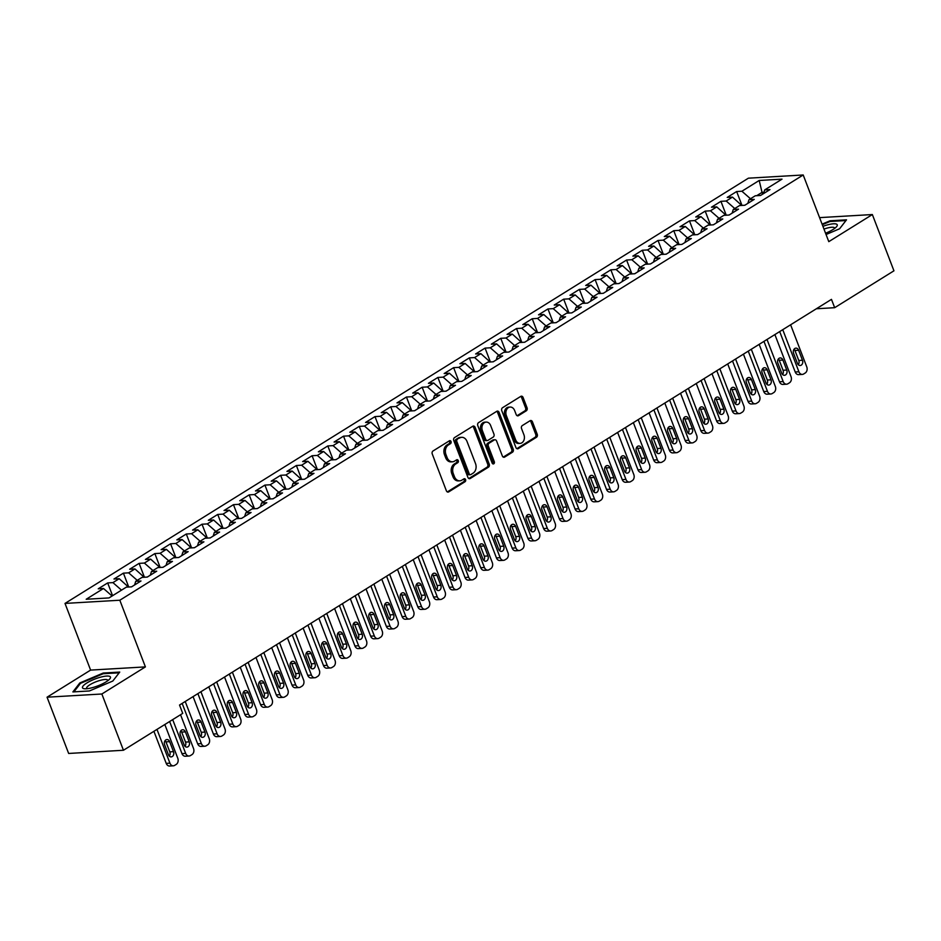 <?xml version="1.0" encoding="UTF-8"?>
<svg xmlns="http://www.w3.org/2000/svg" width="941" height="941" viewBox="0 0 941 941"><rect width="100%" height="100%" fill="white"/><g stroke="black" fill="none" stroke-linecap="round" stroke-linejoin="round"><path stroke-width="1.41" d="M451.045 441.541A1.588 1.212 86.7 0 0 449.422 440.776L433.013 450.986A2.258 1.729 86.7 0 0 432.26 453.985L446.387 490.802A2.258 1.729 86.7 0 0 448.716 491.884L465.113 481.686A1.588 1.212 86.7 0 0 464.019 478.816L461.902 480.133A7.234 5.54 86.7 0 1 459.808 480.816A7.234 5.54 86.7 0 1 454.444 476.664L453.268 473.594A7.234 5.54 86.7 0 1 455.691 463.984L457.82 462.654A1.588 1.212 86.7 0 0 456.714 459.796L454.597 461.114A7.234 5.54 86.7 0 1 452.503 461.796A7.234 5.54 86.7 0 1 447.14 457.644L445.963 454.574A7.234 5.54 86.7 0 1 448.398 444.964L450.516 443.634A1.588 1.212 86.7 0 0 451.045 441.541M452.503 461.796L451.021 461.878A7.234 5.54 86.7 0 1 445.658 457.738L444.481 454.668A7.234 5.54 86.7 0 1 446.916 445.046L449.033 443.729A1.588 1.212 86.7 0 0 449.116 440.964M447.316 491.92L463.642 481.768A1.588 1.212 86.7 0 0 463.713 479.004M459.808 480.816L458.326 480.898A7.234 5.54 86.7 0 1 452.962 476.758L451.786 473.688A7.234 5.54 86.7 0 1 454.209 464.066L456.338 462.749A1.588 1.212 86.7 0 0 456.409 459.984M526.301 410.794A2.258 1.729 86.7 0 0 527.054 407.794L523.09 397.467A2.258 1.729 86.7 0 0 520.761 396.384L502.553 407.712A2.258 1.729 86.7 0 0 501.788 410.723L515.927 447.528A2.258 1.729 86.7 0 0 518.256 448.622L536.464 437.283A2.258 1.729 86.7 0 0 537.229 434.283L532.43 421.803A2.258 1.729 86.7 0 0 530.101 420.721L522.314 425.567A2.258 1.729 86.7 0 0 521.549 428.578L523.925 434.766A6.046 4.623 86.7 0 1 520.15 443.364A6.046 4.623 86.7 0 1 515.668 439.894L506.364 415.663A6.046 4.623 86.7 0 1 510.14 407.053A6.046 4.623 86.7 0 1 514.621 410.523L516.174 414.569A2.258 1.729 86.7 0 0 518.503 415.651L526.301 410.794L524.819 410.888A2.258 1.729 86.7 0 0 525.572 407.876L521.608 397.549A2.258 1.729 86.7 0 0 520.691 396.432M831.468 299.367L179.531 705.044L182.73 713.372L123.447 750.259L101.851 693.999L145.408 666.898L119.825 600.229L803.202 174.979L828.798 241.649L872.354 214.548L893.95 270.808L834.667 307.695L831.468 299.367M475.087 427.332A2.258 1.729 86.7 0 0 472.758 426.249L454.55 437.577A2.258 1.729 86.7 0 0 453.785 440.588L467.924 477.405A2.258 1.729 86.7 0 0 470.253 478.487L488.461 467.159A2.258 1.729 86.7 0 0 489.226 464.148L475.087 427.332L473.605 427.426A2.258 1.729 86.7 0 0 472.688 426.297M478.546 422.65L496.766 411.311A2.258 1.729 86.7 0 1 499.095 412.393L513.221 449.21A2.258 1.729 86.7 0 1 512.469 452.221L504.67 457.067A2.258 1.729 86.7 0 1 502.341 455.985L496.613 441.058A2.258 1.729 86.7 0 0 494.284 439.965L489.108 443.187A2.258 1.729 86.7 0 0 488.355 446.187L494.319 461.737A1.588 1.212 86.7 0 1 492.155 463.078L477.793 425.65A2.258 1.729 86.7 0 1 478.546 422.65M119.825 600.229L65.011 603.416L748.401 178.178L803.202 174.979M112.579 595.712L107.674 582.926L98.24 588.807L103.498 588.49L86.196 599.264L109.015 597.923L126.306 587.16L131.564 586.855L140.997 580.985L135.739 581.291L142.032 577.374L147.29 577.068L156.724 571.199L151.466 571.505L157.759 567.599L163.016 567.294L172.45 561.412L167.192 561.73L173.485 557.813L178.743 557.507L188.176 551.638L182.919 551.944L189.2 548.027L194.458 547.721L203.903 541.851L198.645 542.157L204.926 538.24L210.184 537.934L219.618 532.065L214.36 532.371L220.653 528.454L225.911 528.148L235.344 522.279L230.086 522.584L236.379 518.667L241.637 518.362L251.071 512.492L245.813 512.798L252.106 508.881L257.364 508.575L266.797 502.706L261.539 503.012L267.832 499.106L273.09 498.789L282.523 492.919L277.266 493.225L283.547 489.32L288.805 489.014L298.25 483.145L292.98 483.451L299.273 479.534L304.531 479.228L313.965 473.358L308.707 473.664L315 469.747L320.258 469.441L329.691 463.572L324.433 463.878L330.726 459.961L335.984 459.655L345.418 453.785L340.16 454.091L346.453 450.174L351.711 449.869L361.144 443.999L355.886 444.305L362.179 440.388L367.437 440.082L376.87 434.213L371.613 434.519L377.894 430.613L383.152 430.296L392.597 424.426L387.327 424.732L393.62 420.827L398.878 420.521L408.312 414.64L403.054 414.957L409.347 411.041L414.605 410.735L424.038 404.865L418.78 405.171L425.073 401.254L430.331 400.948L439.765 395.079L434.507 395.385L440.8 391.468L446.058 391.162L455.491 385.292L450.233 385.598L456.514 381.681L461.784 381.376L471.218 375.506L465.96 375.812L472.241 371.895L477.499 371.589L486.932 365.72L481.674 366.025L487.967 362.109L493.225 361.803L502.659 355.933L497.401 356.239L503.694 352.334L508.952 352.028L518.385 346.147L513.127 346.464L519.42 342.548L524.678 342.242L534.112 336.372L528.854 336.678L535.147 332.761L540.405 332.455L549.838 326.586L544.58 326.892L550.861 322.975L556.131 322.669L565.565 316.799L560.307 317.105L566.588 313.188L571.846 312.882L581.279 307.013L576.021 307.319L582.314 303.402L587.572 303.096L597.006 297.227L591.748 297.532L598.041 293.616L603.299 293.31L612.732 287.44L607.474 287.746L613.767 283.841L619.025 283.535L628.459 277.654L623.201 277.96L629.494 274.054L634.752 273.749L644.185 267.879L638.927 268.185L645.208 264.268L650.466 263.962L659.912 258.093L654.654 258.399L660.935 254.482L666.193 254.176L675.626 248.306L670.368 248.612L676.661 244.695L681.919 244.389L691.353 238.52L686.095 238.826L692.388 234.909L697.646 234.603L707.079 228.734L701.821 229.039L708.114 225.122L713.372 224.817L722.806 218.947L717.548 219.253L723.841 215.348L729.099 215.03L738.532 209.161L733.274 209.467L739.555 205.561L744.813 205.256L754.259 199.374L748.989 199.692L755.282 195.775L760.54 195.469L769.973 189.6L764.715 189.906L763.563 193.587M107.674 582.926L112.932 582.62L119.225 578.715L128.47 587.043M128.729 587.019L123.4 573.151L113.967 579.021L119.225 578.715M123.4 573.151L128.658 572.834L134.939 568.929L144.196 577.256M144.444 577.245L139.115 563.365L129.682 569.234L134.939 568.929M139.115 563.365L144.385 563.059L150.666 559.142L159.923 567.47M160.17 567.458L154.842 553.579L145.408 559.448L150.666 559.142M154.842 553.579L160.099 553.273L166.392 549.356L175.649 557.684M175.896 557.672L170.568 543.792L161.134 549.662L166.392 549.356M170.568 543.792L175.826 543.486L182.119 539.569L191.376 547.897M191.623 547.885L186.294 534.006L176.861 539.875L182.119 539.569M186.294 534.006L191.552 533.7L197.845 529.783L207.102 538.111M207.349 538.099L202.021 524.219L192.587 530.089L197.845 529.783M202.021 524.219L207.279 523.914L213.572 519.997L222.817 528.324M223.064 528.313L217.747 514.433L208.314 520.302L213.572 519.997M217.747 514.433L223.005 514.127L229.286 510.222L238.544 518.55M238.791 518.526L233.462 504.658L224.029 510.528L229.286 510.222M233.462 504.658L238.72 504.341L245.013 500.436L254.27 508.763M254.517 508.74L249.189 494.872L239.755 500.741L245.013 500.436M249.189 494.872L254.446 494.566L260.739 490.649L269.996 498.977M270.243 498.965L264.915 485.085L255.481 490.955L260.739 490.649M264.915 485.085L270.173 484.78L276.466 480.863L285.723 489.191M285.97 489.179L280.641 475.299L271.208 481.169L276.466 480.863M280.641 475.299L285.899 474.993L292.192 471.076L301.438 479.404M301.696 479.392L296.368 465.513L286.934 471.382L292.192 471.076M296.368 465.513L301.626 465.207L307.919 461.29L317.164 469.618M317.411 469.606L312.094 455.726L302.649 461.596L307.919 461.29M312.094 455.726L317.352 455.42L323.633 451.504L332.891 459.831M333.138 459.82L327.809 445.94L318.376 451.809L323.633 451.504M327.809 445.94L333.067 445.634L339.36 441.729L348.617 450.057M348.864 450.033L343.536 436.154L334.102 442.035L339.36 441.729M343.536 436.154L348.793 435.848L355.086 431.943L364.343 440.27M364.59 440.247L359.262 426.379L349.829 432.248L355.086 431.943M359.262 426.379L364.52 426.073L370.813 422.156L380.07 430.484M380.317 430.472L374.989 416.592L365.555 422.462L370.813 422.156M374.989 416.592L380.246 416.287L386.539 412.37L395.785 420.698M396.043 420.686L390.715 406.806L381.281 412.676L386.539 412.37M390.715 406.806L395.973 406.5L402.254 402.583L411.511 410.911M411.758 410.899L406.441 397.02L396.996 402.889L402.254 402.583M406.441 397.02L411.699 396.714L417.98 392.797L427.238 401.125M427.485 401.113L422.156 387.233L412.723 393.103L417.98 392.797M422.156 387.233L427.414 386.927L433.707 383.011L442.964 391.338M443.211 391.327L437.883 377.447L428.449 383.316L433.707 383.011M437.883 377.447L443.14 377.141L449.433 373.224L458.69 381.552M458.937 381.54L453.609 367.66L444.176 373.542L449.433 373.224M453.609 367.66L458.867 367.355L465.16 363.449L474.417 371.777M474.664 371.754L469.336 357.886L459.902 363.755L465.16 363.449M469.336 357.886L474.593 357.568L480.886 353.663L490.132 361.991M490.39 361.979L485.062 348.099L475.628 353.969L480.886 353.663M485.062 348.099L490.32 347.794L496.601 343.877L505.858 352.205M506.105 352.193L500.777 338.313L491.343 344.183L496.601 343.877M500.777 338.313L506.046 338.007L512.327 334.09L521.585 342.418M521.832 342.406L516.503 328.527L507.07 334.396L512.327 334.09M516.503 328.527L521.761 328.221L528.054 324.304L537.311 332.632M537.558 332.62L532.23 318.74L522.796 324.61L528.054 324.304M532.23 318.74L537.487 318.434L543.78 314.517L553.037 322.845M553.284 322.834L547.956 308.954L538.523 314.823L543.78 314.517M547.956 308.954L553.214 308.648L559.507 304.731L568.764 313.059M569.011 313.047L563.683 299.167L554.249 305.049L559.507 304.731M563.683 299.167L568.94 298.862L575.233 294.956L584.479 303.284M584.737 303.261L579.409 289.393L569.975 295.262L575.233 294.956M579.409 289.393L584.667 289.075L590.948 285.17L600.205 293.498M600.452 293.474L595.124 279.606L585.69 285.476L590.948 285.17M595.124 279.606L600.393 279.301L606.674 275.384L615.932 283.712M616.179 283.7L610.85 269.82L601.417 275.689L606.674 275.384M610.85 269.82L616.108 269.514L622.401 265.597L631.658 273.925M631.905 273.913L626.577 260.034L617.143 265.903L622.401 265.597M626.577 260.034L631.834 259.728L638.127 255.811L647.384 264.139M647.631 264.127L642.303 250.247L632.87 256.117L638.127 255.811M642.303 250.247L647.561 249.941L653.854 246.024L663.111 254.352M663.358 254.341L658.03 240.461L648.596 246.33L653.854 246.024M658.03 240.461L663.287 240.155L669.58 236.238L678.826 244.566M679.073 244.554L673.756 230.674L664.311 236.544L669.58 236.238M673.756 230.674L679.014 230.369L685.295 226.463L694.552 234.791M694.799 234.768L689.471 220.888L680.037 226.769L685.295 226.463M689.471 220.888L694.729 220.582L701.021 216.677L710.279 225.005M710.526 224.981L705.197 211.113L695.764 216.983L701.021 216.677M705.197 211.113L710.455 210.808L716.748 206.891L726.005 215.218M726.252 215.207L720.924 201.327L711.49 207.196L716.748 206.891M720.924 201.327L726.181 201.021L732.474 197.104L741.731 205.432M741.978 205.42L736.65 191.541L727.217 197.41L732.474 197.104M736.65 191.541L741.908 191.235L759.199 180.472L782.018 179.143L764.715 189.906M748.989 199.692L747.836 203.374M762.704 194.117L762.034 192.376L756.705 195.693M741.908 191.235L750.495 198.751M759.199 180.472L762.034 192.376L763.974 192.258M733.274 209.467L732.11 213.16M741.602 205.091L740.979 205.479M726.181 201.021L734.768 208.537M717.548 219.253L716.383 222.946M725.876 214.877L725.264 215.254M710.455 210.808L719.042 218.324M701.821 229.039L700.669 232.721M710.149 224.664L709.538 225.04M694.729 220.582L703.327 228.11M686.095 238.826L684.942 242.507M694.423 234.45L693.811 234.827M679.014 230.369L687.6 237.897M670.368 248.612L669.216 252.294M678.696 244.237L678.085 244.613M663.287 240.155L671.874 247.671M654.654 258.399L653.489 262.08M662.97 254.011L662.358 254.399M647.561 249.941L656.148 257.458M638.927 268.185L637.763 271.867M647.255 263.798L646.632 264.186M631.834 259.728L640.421 267.244M623.201 277.96L622.036 281.653M631.529 273.584L630.917 273.972M616.108 269.514L624.706 277.03M607.474 287.746L606.322 291.439M615.802 283.37L615.191 283.759M600.393 279.301L608.98 286.817M591.748 297.532L590.595 301.226M600.076 293.157L599.464 293.533M584.667 289.075L593.253 296.603M576.021 307.319L574.869 311M584.349 302.943L583.738 303.32M568.94 298.862L577.527 306.39M560.307 317.105L559.142 320.787M568.623 312.73L568.011 313.106M553.214 308.648L561.801 316.164M544.58 326.892L543.416 330.573M552.908 322.504L552.285 322.892M537.487 318.434L546.074 325.951M528.854 336.678L527.701 340.36M537.182 332.291L536.57 332.679M521.761 328.221L530.359 335.737M513.127 346.464L511.975 350.146M521.455 342.077L520.844 342.465M506.046 338.007L514.633 345.523M497.401 356.239L496.248 359.933M505.729 351.863L505.117 352.252M490.32 347.794L498.906 355.31M481.674 366.025L480.522 369.719M490.002 361.65L489.391 362.026M474.593 357.568L483.18 365.096M465.96 375.812L464.795 379.494M474.288 371.436L473.664 371.813M458.867 367.355L467.454 374.883M450.233 385.598L449.069 389.28M458.561 381.223L457.938 381.599M443.14 377.141L451.727 384.669M434.507 395.385L433.354 399.066M442.835 391.009L442.223 391.385M427.414 386.927L436.012 394.444M418.78 405.171L417.628 408.853M427.108 400.784L426.496 401.172M411.699 396.714L420.286 404.23M403.054 414.957L401.901 418.639M411.382 410.57L410.77 410.958M395.973 406.5L404.559 414.016M387.327 424.732L386.175 428.426M395.655 420.356L395.044 420.745M380.246 416.287L388.833 423.803M371.613 434.519L370.448 438.212M379.941 430.143L379.317 430.519M364.52 426.073L373.106 433.589M355.886 444.305L354.722 447.987M364.214 439.929L363.602 440.306M348.793 435.848L357.38 443.376M340.16 454.091L339.007 457.773M348.488 449.716L347.876 450.092M333.067 445.634L341.665 453.162M324.433 463.878L323.281 467.559M332.761 459.502L332.149 459.878M317.352 455.42L325.939 462.937M308.707 473.664L307.554 477.346M317.035 469.277L316.423 469.665M301.626 465.207L310.212 472.723M292.98 483.451L291.828 487.132M301.308 479.063L300.697 479.451M285.899 474.993L294.486 482.51M277.266 493.225L276.101 496.919M285.594 488.85L284.97 489.238M270.173 484.78L278.759 492.296M261.539 503.012L260.375 506.705M269.867 498.636L269.255 499.024M254.446 494.566L263.033 502.082M245.813 512.798L244.66 516.491M254.141 508.422L253.529 508.799M238.72 504.341L247.318 511.869M230.086 522.584L228.934 526.266M238.414 518.209L237.802 518.585M223.005 514.127L231.592 521.655M214.36 532.371L213.207 536.052M222.688 527.995L222.076 528.371M207.279 523.914L215.865 531.43M198.645 542.157L197.481 545.839M206.961 537.77L206.35 538.158M191.552 533.7L200.139 541.216M182.919 551.944L181.754 555.625M191.246 547.556L190.623 547.944M175.826 543.486L184.412 551.003M167.192 561.73L166.028 565.412M175.52 557.343L174.908 557.731M160.099 553.273L168.698 560.789M151.466 571.505L150.313 575.198M159.794 567.129L159.182 567.517M144.385 563.059L152.971 570.575M135.739 581.291L134.587 584.984M144.067 576.915L143.455 577.292M128.658 572.834L137.245 580.362M128.341 586.702L127.729 587.078M112.932 582.62L121.518 590.148M816.365 308.766L834.667 307.695M872.354 214.548L819.576 217.63M145.408 666.898L90.607 670.098L47.05 697.199L101.851 693.999M47.05 697.199L68.646 753.459L123.447 750.259M90.607 670.098L65.011 603.416M103.498 588.49L112.085 596.018M103.228 673.038L79.809 682.966L72.88 691.929L89.395 690.965L112.814 681.037L119.742 672.074L103.228 673.038L103.486 673.721M826.057 234.521L839.595 228.781L846.524 219.829L830.021 220.782L822.081 224.146M468.841 478.522L486.979 467.242A2.258 1.729 86.7 0 0 487.744 464.231L473.605 427.426M457.35 439.388A1.588 1.212 86.7 0 0 456.82 441.494L469.218 473.805A1.588 1.212 86.7 0 0 470.853 474.57L473.088 473.17A7.234 5.54 86.7 0 0 475.511 463.56L467.03 441.47A7.234 5.54 86.7 0 0 461.678 437.318A7.234 5.54 86.7 0 0 459.584 438L455.867 439.471A1.588 1.212 86.7 0 0 455.338 441.576L456.82 441.494M470.394 474.711L468.912 474.805A1.588 1.212 86.7 0 1 467.736 473.899L455.338 441.576M461.678 437.318L460.196 437.4A7.234 5.54 86.7 0 0 458.102 438.083L459.584 438M455.867 439.471L458.102 438.083M503.27 457.103L510.987 452.303A2.258 1.729 86.7 0 0 511.739 449.304L497.613 412.487A2.258 1.729 86.7 0 0 496.683 411.358M494.931 439.753L493.449 439.847A2.258 1.729 86.7 0 0 492.802 440.059L487.626 443.27A2.258 1.729 86.7 0 0 486.873 446.281L492.837 461.819L494.319 461.737M492.566 463.701A1.588 1.212 86.7 0 0 492.837 461.819M490.661 425.555A6.046 4.623 86.7 0 0 486.179 422.097A6.046 4.623 86.7 0 0 482.404 430.696L485.685 439.235A2.258 1.729 86.7 0 0 488.014 440.329L493.178 437.106A2.258 1.729 86.7 0 0 493.943 434.095L490.661 425.555M486.179 422.097L484.697 422.18A6.046 4.623 86.7 0 0 480.922 430.79L482.404 430.696M487.356 440.541L485.874 440.623A2.258 1.729 86.7 0 1 484.203 439.329L480.922 430.79M517.103 415.687L524.819 410.888M510.14 407.053L508.658 407.147A6.046 4.623 86.7 0 0 504.882 415.746L506.364 415.663M520.15 443.364L518.667 443.458A6.046 4.623 86.7 0 1 514.186 439.988L504.882 415.746M516.844 448.657L534.982 437.365A2.258 1.729 86.7 0 0 535.747 434.366L530.947 421.886A2.258 1.729 86.7 0 0 530.03 420.768M80.126 683.801L79.809 682.966M830.28 221.464L830.021 220.782M153.912 731.31L166.228 763.386A4.611 3.529 -93.3 0 0 169.639 766.021L173.344 765.809A4.611 3.529 86.7 0 0 174.673 765.374L176.249 764.398A4.611 3.529 86.7 0 0 177.79 758.27L164.828 724.511M173.344 765.809A4.611 3.529 86.7 0 1 169.933 763.163L156.971 729.404M169.286 756.093A3.682 2.823 86.7 0 0 169.792 751.871L165.957 741.861A3.682 2.823 86.7 0 0 165.134 740.555M173.497 751.647L169.662 741.649A3.682 2.823 86.7 0 0 166.922 739.532A3.682 2.823 86.7 0 0 164.628 744.778L168.463 754.788A3.682 2.823 86.7 0 0 171.191 756.893A3.682 2.823 86.7 0 0 173.497 751.647L169.792 751.871M169.639 721.524L181.954 753.6A4.611 3.529 -93.3 0 0 185.365 756.235L189.07 756.023A4.611 3.529 86.7 0 0 190.4 755.588L191.976 754.611A4.611 3.529 86.7 0 0 193.517 748.483L180.554 714.725M189.07 756.023A4.611 3.529 86.7 0 1 185.648 753.376L172.697 719.618M185.012 746.307A3.682 2.823 86.7 0 0 185.518 742.084L181.684 732.086A3.682 2.823 86.7 0 0 180.848 730.769M189.223 741.873L185.377 731.863A3.682 2.823 86.7 0 0 182.648 729.757A3.682 2.823 86.7 0 0 180.354 734.992L184.189 745.001A3.682 2.823 86.7 0 0 186.918 747.107A3.682 2.823 86.7 0 0 189.223 741.873L185.518 742.084M182.166 703.409L197.669 743.813A4.611 3.529 -93.3 0 0 201.092 746.448L204.785 746.237A4.611 3.529 86.7 0 0 206.126 745.801L207.69 744.825A4.611 3.529 86.7 0 0 209.243 738.709L193.081 696.611M204.785 746.237A4.611 3.529 86.7 0 1 201.374 743.59L185.224 701.504M200.739 736.532A3.682 2.823 86.7 0 0 201.245 732.298L197.398 722.3A3.682 2.823 86.7 0 0 196.575 720.982M204.95 732.086L201.103 722.076A3.682 2.823 86.7 0 0 198.375 719.971A3.682 2.823 86.7 0 0 196.069 725.217L199.915 735.215A3.682 2.823 86.7 0 0 202.644 737.332A3.682 2.823 86.7 0 0 204.95 732.086L201.245 732.298M100.511 677.191A14.974 3.705 -21 0 0 85.337 683.989A14.974 3.705 -21 0 0 84.525 688.765A14.974 3.705 -21 0 0 92.43 687.648A14.974 3.705 -21 0 0 109.591 679.143A14.974 3.705 -21 0 0 100.511 677.191M107.815 680.696A11.339 2.811 -21 0 0 107.78 680.261A11.339 2.811 -21 0 0 100.252 680.355A11.339 2.811 -21 0 0 86.619 688.377A11.339 2.811 -21 0 0 86.89 688.73M73.904 691.87L80.479 683.354L103.181 673.732L119.166 672.803L112.802 681.049M825.563 233.239A14.974 3.705 -21 0 0 836.373 226.887A14.974 3.705 -21 0 0 827.292 224.934A14.974 3.705 -21 0 0 822.916 226.334M834.596 228.44A11.339 2.811 -21 0 0 834.561 228.004A11.339 2.811 -21 0 0 827.045 228.11A11.339 2.811 -21 0 0 823.975 229.075M822.305 224.723L829.962 221.488L845.947 220.547L839.584 228.792M197.892 693.623L213.395 734.027A4.611 3.529 -93.3 0 0 216.806 736.674L220.512 736.45A4.611 3.529 86.7 0 0 221.853 736.027L223.417 735.039A4.611 3.529 86.7 0 0 224.97 728.922L208.808 686.824M220.512 736.45A4.611 3.529 86.7 0 1 217.1 733.815L200.939 691.717M216.465 726.746A3.682 2.823 86.7 0 0 216.971 722.512L213.125 712.513A3.682 2.823 86.7 0 0 212.301 711.196M220.665 722.3L216.83 712.302A3.682 2.823 86.7 0 0 214.101 710.184A3.682 2.823 86.7 0 0 211.796 715.431L215.642 725.429A3.682 2.823 86.7 0 0 218.371 727.546A3.682 2.823 86.7 0 0 220.665 722.3L216.971 722.512M213.607 683.836L229.122 724.241A4.611 3.529 -93.3 0 0 232.533 726.887L236.238 726.664A4.611 3.529 86.7 0 0 237.567 726.24L239.143 725.252A4.611 3.529 86.7 0 0 240.684 719.136L224.534 677.038M236.238 726.664A4.611 3.529 86.7 0 1 232.827 724.029L216.665 681.931M232.192 716.96A3.682 2.823 86.7 0 0 232.686 712.725L228.851 702.727A3.682 2.823 86.7 0 0 228.028 701.41M236.391 712.513L232.556 702.515A3.682 2.823 86.7 0 0 229.827 700.398A3.682 2.823 86.7 0 0 227.522 705.644L231.357 715.642A3.682 2.823 86.7 0 0 234.097 717.76A3.682 2.823 86.7 0 0 236.391 712.513L232.686 712.725M229.333 674.05L244.848 714.454A4.611 3.529 -93.3 0 0 248.259 717.101L251.965 716.889A4.611 3.529 86.7 0 0 253.294 716.454L254.87 715.478A4.611 3.529 86.7 0 0 256.411 709.349L240.261 667.251M251.965 716.889A4.611 3.529 86.7 0 1 248.553 714.243L232.392 672.145M247.918 707.173A3.682 2.823 86.7 0 0 248.412 702.939L244.578 692.941A3.682 2.823 86.7 0 0 243.754 691.635M252.117 702.727L248.283 692.729A3.682 2.823 86.7 0 0 245.554 690.612A3.682 2.823 86.7 0 0 243.249 695.858L247.083 705.856A3.682 2.823 86.7 0 0 249.812 707.973A3.682 2.823 86.7 0 0 252.117 702.727L248.412 702.939M245.06 664.264L260.575 704.668A4.611 3.529 -93.3 0 0 263.986 707.314L267.691 707.103A4.611 3.529 86.7 0 0 269.02 706.667L270.596 705.691A4.611 3.529 86.7 0 0 272.137 699.563L255.976 657.465M267.691 707.103A4.611 3.529 86.7 0 1 264.28 704.456L248.118 662.358M263.633 697.387A3.682 2.823 86.7 0 0 264.139 693.164L260.304 683.154A3.682 2.823 86.7 0 0 259.469 681.849M267.844 692.941L264.009 682.943A3.682 2.823 86.7 0 0 261.269 680.825A3.682 2.823 86.7 0 0 258.975 686.071L262.81 696.069A3.682 2.823 86.7 0 0 265.538 698.187A3.682 2.823 86.7 0 0 267.844 692.941L264.139 693.164M260.786 654.477L276.301 694.893A4.611 3.529 -93.3 0 0 279.712 697.528L283.417 697.316A4.611 3.529 86.7 0 0 284.747 696.881L286.323 695.905A4.611 3.529 86.7 0 0 287.864 689.777L271.702 647.69M283.417 697.316A4.611 3.529 86.7 0 1 279.995 694.67L263.845 652.583M279.359 687.6A3.682 2.823 86.7 0 0 279.865 683.378L276.031 673.368A3.682 2.823 86.7 0 0 275.195 672.062M283.57 683.154L279.724 673.156A3.682 2.823 86.7 0 0 276.995 671.039A3.682 2.823 86.7 0 0 274.701 676.285L278.536 686.295A3.682 2.823 86.7 0 0 281.265 688.4A3.682 2.823 86.7 0 0 283.57 683.154L279.865 683.378M276.513 644.691L292.016 685.107A4.611 3.529 -93.3 0 0 295.439 687.742L299.132 687.53A4.611 3.529 86.7 0 0 300.473 687.095L302.037 686.118A4.611 3.529 86.7 0 0 303.59 679.99L287.428 637.904M299.132 687.53A4.611 3.529 86.7 0 1 295.721 684.883L279.571 642.797M295.086 677.814A3.682 2.823 86.7 0 0 295.592 673.591L291.745 663.593A3.682 2.823 86.7 0 0 290.922 662.276M299.297 673.38L295.45 663.37A3.682 2.823 86.7 0 0 292.722 661.264A3.682 2.823 86.7 0 0 290.416 666.499L294.262 676.508A3.682 2.823 86.7 0 0 296.991 678.614A3.682 2.823 86.7 0 0 299.297 673.38L295.592 673.591M292.239 634.904L307.742 675.32A4.611 3.529 -93.3 0 0 311.153 677.955L314.859 677.743A4.611 3.529 86.7 0 0 316.188 677.308L317.764 676.332A4.611 3.529 86.7 0 0 319.317 670.204L303.155 628.118M314.859 677.743A4.611 3.529 86.7 0 1 311.447 675.097L295.286 633.011M310.812 668.039A3.682 2.823 86.7 0 0 311.318 663.805L307.472 653.807A3.682 2.823 86.7 0 0 306.648 652.489M315.012 663.593L311.177 653.583A3.682 2.823 86.7 0 0 308.448 651.478A3.682 2.823 86.7 0 0 306.143 656.724L309.989 666.722A3.682 2.823 86.7 0 0 312.718 668.839A3.682 2.823 86.7 0 0 315.012 663.593L311.318 663.805M307.954 625.13L323.469 665.534A4.611 3.529 -93.3 0 0 326.88 668.181L330.585 667.957A4.611 3.529 86.7 0 0 331.914 667.522L333.49 666.546A4.611 3.529 86.7 0 0 335.031 660.429L318.881 618.331M330.585 667.957A4.611 3.529 86.7 0 1 327.174 665.322L311.012 623.224M326.539 658.253A3.682 2.823 86.7 0 0 327.033 654.019L323.198 644.02A3.682 2.823 86.7 0 0 322.375 642.703M330.738 653.807L326.903 643.797A3.682 2.823 86.7 0 0 324.175 641.691A3.682 2.823 86.7 0 0 321.869 646.938L325.704 656.936A3.682 2.823 86.7 0 0 328.444 659.053A3.682 2.823 86.7 0 0 330.738 653.807L327.033 654.019M323.68 615.343L339.195 655.748A4.611 3.529 -93.3 0 0 342.606 658.394L346.312 658.171A4.611 3.529 86.7 0 0 347.641 657.747L349.217 656.759A4.611 3.529 86.7 0 0 350.758 650.643L334.596 608.545M346.312 658.171A4.611 3.529 86.7 0 1 342.9 655.536L326.739 613.438M342.265 648.467A3.682 2.823 86.7 0 0 342.759 644.232L338.925 634.234A3.682 2.823 86.7 0 0 338.101 632.917M346.464 644.02L342.63 634.022A3.682 2.823 86.7 0 0 339.901 631.905A3.682 2.823 86.7 0 0 337.596 637.151L341.43 647.149A3.682 2.823 86.7 0 0 344.159 649.266A3.682 2.823 86.7 0 0 346.464 644.02L342.759 644.232M339.407 605.557L354.922 645.961A4.611 3.529 -93.3 0 0 358.333 648.608L362.038 648.384A4.611 3.529 86.7 0 0 363.367 647.961L364.943 646.985A4.611 3.529 86.7 0 0 366.484 640.856L350.323 598.758M362.038 648.384A4.611 3.529 86.7 0 1 358.627 645.749L342.465 603.652M357.98 638.68A3.682 2.823 86.7 0 0 358.486 634.446L354.651 624.448A3.682 2.823 86.7 0 0 353.816 623.13M362.191 634.234L358.356 624.236A3.682 2.823 86.7 0 0 355.616 622.119A3.682 2.823 86.7 0 0 353.322 627.365L357.157 637.363A3.682 2.823 86.7 0 0 359.885 639.48A3.682 2.823 86.7 0 0 362.191 634.234L358.486 634.446M355.133 595.771L370.648 636.175A4.611 3.529 -93.3 0 0 374.059 638.821L377.764 638.61A4.611 3.529 86.7 0 0 379.094 638.174L380.658 637.198A4.611 3.529 86.7 0 0 382.211 631.07L366.049 588.972M377.764 638.61A4.611 3.529 86.7 0 1 374.342 635.963L358.192 593.865M373.706 628.894A3.682 2.823 86.7 0 0 374.212 624.671L370.366 614.661A3.682 2.823 86.7 0 0 369.542 613.356M377.917 624.448L374.071 614.449A3.682 2.823 86.7 0 0 371.342 612.332A3.682 2.823 86.7 0 0 369.048 617.578L372.883 627.576A3.682 2.823 86.7 0 0 375.612 629.694A3.682 2.823 86.7 0 0 377.917 624.448L374.212 624.671M370.86 585.984L386.363 626.388A4.611 3.529 -93.3 0 0 389.786 629.035L393.479 628.823A4.611 3.529 86.7 0 0 394.82 628.388L396.384 627.412A4.611 3.529 86.7 0 0 397.937 621.283L381.775 579.197M393.479 628.823A4.611 3.529 86.7 0 1 390.068 626.177L373.918 584.09M389.433 619.107A3.682 2.823 86.7 0 0 389.939 614.885L386.092 604.875A3.682 2.823 86.7 0 0 385.269 603.569M393.644 614.661L389.797 604.663A3.682 2.823 86.7 0 0 387.069 602.546A3.682 2.823 86.7 0 0 384.763 607.792L388.609 617.802A3.682 2.823 86.7 0 0 391.338 619.907A3.682 2.823 86.7 0 0 393.644 614.661L389.939 614.885M386.586 576.198L402.089 616.614A4.611 3.529 -93.3 0 0 405.5 619.249L409.206 619.037A4.611 3.529 86.7 0 0 410.535 618.602L412.111 617.625A4.611 3.529 86.7 0 0 413.652 611.497L397.502 569.411M409.206 619.037A4.611 3.529 86.7 0 1 405.794 616.39L389.633 574.304M405.159 609.321A3.682 2.823 86.7 0 0 405.665 605.098L401.819 595.1A3.682 2.823 86.7 0 0 400.995 593.783M409.359 604.875L405.524 594.877A3.682 2.823 86.7 0 0 402.795 592.759A3.682 2.823 86.7 0 0 400.49 598.005L404.336 608.015A3.682 2.823 86.7 0 0 407.065 610.121A3.682 2.823 86.7 0 0 409.359 604.875L405.665 605.098M402.301 566.411L417.816 606.827A4.611 3.529 -93.3 0 0 421.227 609.462L424.932 609.25A4.611 3.529 86.7 0 0 426.261 608.815L427.837 607.839A4.611 3.529 86.7 0 0 429.378 601.711L413.228 559.624M424.932 609.25A4.611 3.529 86.7 0 1 421.521 606.604L405.359 564.518M420.886 599.535A3.682 2.823 86.7 0 0 421.38 595.312L417.545 585.314A3.682 2.823 86.7 0 0 416.722 583.996M425.085 595.1L421.25 585.09A3.682 2.823 86.7 0 0 418.522 582.985A3.682 2.823 86.7 0 0 416.216 588.231L420.051 598.229A3.682 2.823 86.7 0 0 422.791 600.346A3.682 2.823 86.7 0 0 425.085 595.1L421.38 595.312M418.027 556.637L433.542 597.041A4.611 3.529 -93.3 0 0 436.953 599.688L440.659 599.464A4.611 3.529 86.7 0 0 441.988 599.029L443.564 598.053A4.611 3.529 86.7 0 0 445.105 591.936L428.943 549.838M440.659 599.464A4.611 3.529 86.7 0 1 437.247 596.829L421.086 554.731M436.6 589.76A3.682 2.823 86.7 0 0 437.106 585.525L433.272 575.527A3.682 2.823 86.7 0 0 432.448 574.21M440.811 585.314L436.977 575.304A3.682 2.823 86.7 0 0 434.236 573.198A3.682 2.823 86.7 0 0 431.943 578.444L435.777 588.443A3.682 2.823 86.7 0 0 438.506 590.56A3.682 2.823 86.7 0 0 440.811 585.314L437.106 585.525M433.754 546.85L449.269 587.255A4.611 3.529 -93.3 0 0 452.68 589.901L456.385 589.678A4.611 3.529 86.7 0 0 457.714 589.254L459.29 588.266A4.611 3.529 86.7 0 0 460.831 582.15L444.67 540.052M456.385 589.678A4.611 3.529 86.7 0 1 452.974 587.043L436.812 544.945M452.327 579.974A3.682 2.823 86.7 0 0 452.833 575.739L448.998 565.741A3.682 2.823 86.7 0 0 448.163 564.424M456.538 575.527L452.692 565.529A3.682 2.823 86.7 0 0 449.963 563.412A3.682 2.823 86.7 0 0 447.669 568.658L451.504 578.656A3.682 2.823 86.7 0 0 454.232 580.773A3.682 2.823 86.7 0 0 456.538 575.527L452.833 575.739M449.48 537.064L464.995 577.468A4.611 3.529 -93.3 0 0 468.406 580.115L472.111 579.891A4.611 3.529 86.7 0 0 473.441 579.468L475.005 578.492A4.611 3.529 86.7 0 0 476.558 572.363L460.396 530.265M472.111 579.891A4.611 3.529 86.7 0 1 468.689 577.256L452.539 535.158M468.053 570.187A3.682 2.823 86.7 0 0 468.559 565.953L464.713 555.955A3.682 2.823 86.7 0 0 463.889 554.637M472.264 565.741L468.418 555.743A3.682 2.823 86.7 0 0 465.689 553.626A3.682 2.823 86.7 0 0 463.395 558.872L467.23 568.87A3.682 2.823 86.7 0 0 469.959 570.987A3.682 2.823 86.7 0 0 472.264 565.741L468.559 565.953M465.207 527.278L480.71 567.682A4.611 3.529 -93.3 0 0 484.133 570.328L487.826 570.117A4.611 3.529 86.7 0 0 489.167 569.681L490.731 568.705A4.611 3.529 86.7 0 0 492.284 562.577L476.122 520.479M487.826 570.117A4.611 3.529 86.7 0 1 484.415 567.47L468.265 525.372M483.78 560.401A3.682 2.823 86.7 0 0 484.286 556.178L480.439 546.168A3.682 2.823 86.7 0 0 479.616 544.863M487.991 555.955L484.145 545.956A3.682 2.823 86.7 0 0 481.416 543.839A3.682 2.823 86.7 0 0 479.11 549.085L482.956 559.083A3.682 2.823 86.7 0 0 485.685 561.201A3.682 2.823 86.7 0 0 487.991 555.955L484.286 556.178M480.933 517.491L496.436 557.895A4.611 3.529 -93.3 0 0 499.847 560.542L503.553 560.33A4.611 3.529 86.7 0 0 504.882 559.895L506.458 558.919A4.611 3.529 86.7 0 0 507.999 552.79L491.849 510.704M503.553 560.33A4.611 3.529 86.7 0 1 500.142 557.684L483.98 515.586M499.506 550.614A3.682 2.823 86.7 0 0 500.012 546.392L496.166 536.382A3.682 2.823 86.7 0 0 495.342 535.076M503.706 546.168L499.871 536.17A3.682 2.823 86.7 0 0 497.142 534.053A3.682 2.823 86.7 0 0 494.837 539.299L498.683 549.297A3.682 2.823 86.7 0 0 501.412 551.414A3.682 2.823 86.7 0 0 503.706 546.168L500.012 546.392M496.648 507.705L512.163 548.121A4.611 3.529 -93.3 0 0 515.574 550.756L519.279 550.544A4.611 3.529 86.7 0 0 520.608 550.109L522.184 549.132A4.611 3.529 86.7 0 0 523.725 543.004L507.575 500.918M519.279 550.544A4.611 3.529 86.7 0 1 515.868 547.897L499.706 505.811M515.233 540.828A3.682 2.823 86.7 0 0 515.727 536.605L511.892 526.595A3.682 2.823 86.7 0 0 511.069 525.29M519.432 536.382L515.597 526.384A3.682 2.823 86.7 0 0 512.869 524.266A3.682 2.823 86.7 0 0 510.563 529.512L514.398 539.522A3.682 2.823 86.7 0 0 517.138 541.628A3.682 2.823 86.7 0 0 519.432 536.382L515.727 536.605M512.375 497.918L527.889 538.334A4.611 3.529 -93.3 0 0 531.3 540.969L535.006 540.757A4.611 3.529 86.7 0 0 536.335 540.322L537.911 539.346A4.611 3.529 86.7 0 0 539.452 533.218L523.29 491.131M535.006 540.757A4.611 3.529 86.7 0 1 531.594 538.111L515.433 496.025M530.947 531.042A3.682 2.823 86.7 0 0 531.453 526.819L527.619 516.821A3.682 2.823 86.7 0 0 526.795 515.503M535.158 526.607L531.324 516.597A3.682 2.823 86.7 0 0 528.583 514.492A3.682 2.823 86.7 0 0 526.29 519.726L530.124 529.736A3.682 2.823 86.7 0 0 532.853 531.841A3.682 2.823 86.7 0 0 535.158 526.607L531.453 526.819M528.101 488.144L543.616 528.548A4.611 3.529 -93.3 0 0 547.027 531.183L550.732 530.971A4.611 3.529 86.7 0 0 552.061 530.536L553.637 529.56A4.611 3.529 86.7 0 0 555.178 523.443L539.017 481.345M550.732 530.971A4.611 3.529 86.7 0 1 547.321 528.324L531.159 486.238M546.674 521.267A3.682 2.823 86.7 0 0 547.18 517.032L543.345 507.034A3.682 2.823 86.7 0 0 542.51 505.717M550.885 516.821L547.039 506.811A3.682 2.823 86.7 0 0 544.31 504.705A3.682 2.823 86.7 0 0 542.016 509.951L545.851 519.95A3.682 2.823 86.7 0 0 548.579 522.067A3.682 2.823 86.7 0 0 550.885 516.821L547.18 517.032M543.827 478.357L559.342 518.762A4.611 3.529 -93.3 0 0 562.753 521.408L566.458 521.185A4.611 3.529 86.7 0 0 567.788 520.761L569.352 519.773A4.611 3.529 86.7 0 0 570.905 513.657L554.743 471.559M566.458 521.185A4.611 3.529 86.7 0 1 563.036 518.55L546.886 476.452M562.4 511.481A3.682 2.823 86.7 0 0 562.906 507.246L559.06 497.248A3.682 2.823 86.7 0 0 558.236 495.931M566.611 507.034L562.765 497.036A3.682 2.823 86.7 0 0 560.036 494.919A3.682 2.823 86.7 0 0 557.731 500.165L561.577 510.163A3.682 2.823 86.7 0 0 564.306 512.28A3.682 2.823 86.7 0 0 566.611 507.034L562.906 507.246M559.554 468.571L575.057 508.975A4.611 3.529 -93.3 0 0 578.48 511.622L582.173 511.398A4.611 3.529 86.7 0 0 583.514 510.975L585.079 509.987A4.611 3.529 86.7 0 0 586.631 503.87L570.469 461.772M582.173 511.398A4.611 3.529 86.7 0 1 578.762 508.763L562.6 466.665M578.127 501.694A3.682 2.823 86.7 0 0 578.633 497.46L574.786 487.462A3.682 2.823 86.7 0 0 573.963 486.144M582.326 497.248L578.492 487.25A3.682 2.823 86.7 0 0 575.763 485.133A3.682 2.823 86.7 0 0 573.457 490.379L577.303 500.377A3.682 2.823 86.7 0 0 580.032 502.494A3.682 2.823 86.7 0 0 582.326 497.248L578.633 497.46M575.269 458.785L590.783 499.189A4.611 3.529 -93.3 0 0 594.194 501.835L597.9 501.624A4.611 3.529 86.7 0 0 599.229 501.188L600.805 500.212A4.611 3.529 86.7 0 0 602.346 494.084L586.196 451.986M597.9 501.624A4.611 3.529 86.7 0 1 594.489 498.977L578.327 456.879M593.853 491.908A3.682 2.823 86.7 0 0 594.347 487.673L590.513 477.675A3.682 2.823 86.7 0 0 589.689 476.369M598.053 487.462L594.218 477.463A3.682 2.823 86.7 0 0 591.489 475.346A3.682 2.823 86.7 0 0 589.184 480.592L593.03 490.59A3.682 2.823 86.7 0 0 595.759 492.708A3.682 2.823 86.7 0 0 598.053 487.462L594.347 487.673M590.995 448.998L606.51 489.402A4.611 3.529 -93.3 0 0 609.921 492.049L613.626 491.837A4.611 3.529 86.7 0 0 614.955 491.402L616.531 490.426A4.611 3.529 86.7 0 0 618.072 484.297L601.922 442.199M613.626 491.837A4.611 3.529 86.7 0 1 610.215 489.191L594.053 447.093M609.58 482.121A3.682 2.823 86.7 0 0 610.074 477.899L606.239 467.889A3.682 2.823 86.7 0 0 605.416 466.583M613.779 477.675L609.944 467.677A3.682 2.823 86.7 0 0 607.216 465.56A3.682 2.823 86.7 0 0 604.91 470.806L608.745 480.804A3.682 2.823 86.7 0 0 611.474 482.921A3.682 2.823 86.7 0 0 613.779 477.675L610.074 477.899M606.722 439.212L622.236 479.628A4.611 3.529 -93.3 0 0 625.647 482.262L629.353 482.051A4.611 3.529 86.7 0 0 630.682 481.616L632.258 480.639A4.611 3.529 86.7 0 0 633.799 474.511L617.637 432.425M629.353 482.051A4.611 3.529 86.7 0 1 625.941 479.404L609.78 437.318M625.295 472.335A3.682 2.823 86.7 0 0 625.8 468.112L621.966 458.102A3.682 2.823 86.7 0 0 621.142 456.797M629.505 467.889L625.671 457.891A3.682 2.823 86.7 0 0 622.93 455.773A3.682 2.823 86.7 0 0 620.637 461.019L624.471 471.029A3.682 2.823 86.7 0 0 627.2 473.135A3.682 2.823 86.7 0 0 629.505 467.889L625.8 468.112M622.448 429.425L637.963 469.841A4.611 3.529 -93.3 0 0 641.374 472.476L645.079 472.264A4.611 3.529 86.7 0 0 646.408 471.829L647.984 470.853A4.611 3.529 86.7 0 0 649.525 464.725L633.364 422.638M645.079 472.264A4.611 3.529 86.7 0 1 641.656 469.618L625.506 427.532M641.021 462.549A3.682 2.823 86.7 0 0 641.527 458.326L637.692 448.328A3.682 2.823 86.7 0 0 636.857 447.01M645.232 458.114L641.386 448.104A3.682 2.823 86.7 0 0 638.657 445.999A3.682 2.823 86.7 0 0 636.363 451.233L640.198 461.243A3.682 2.823 86.7 0 0 642.926 463.348A3.682 2.823 86.7 0 0 645.232 458.114L641.527 458.326M638.174 419.639L653.677 460.055A4.611 3.529 -93.3 0 0 657.1 462.69L660.794 462.478A4.611 3.529 86.7 0 0 662.135 462.043L663.699 461.066A4.611 3.529 86.7 0 0 665.252 454.938L649.09 412.852M660.794 462.478A4.611 3.529 86.7 0 1 657.383 459.831L641.233 417.745M656.747 452.774A3.682 2.823 86.7 0 0 657.253 448.539L653.407 438.541A3.682 2.823 86.7 0 0 652.583 437.224M660.958 448.328L657.112 438.318A3.682 2.823 86.7 0 0 654.383 436.212A3.682 2.823 86.7 0 0 652.078 441.458L655.924 451.457A3.682 2.823 86.7 0 0 658.653 453.574A3.682 2.823 86.7 0 0 660.958 448.328L657.253 448.539M653.901 409.864L669.404 450.269A4.611 3.529 -93.3 0 0 672.815 452.915L676.52 452.692A4.611 3.529 86.7 0 0 677.861 452.256L679.426 451.28A4.611 3.529 86.7 0 0 680.978 445.164L664.817 403.066M676.52 452.692A4.611 3.529 86.7 0 1 673.109 450.057L656.947 407.959M672.474 442.988A3.682 2.823 86.7 0 0 672.98 438.753L669.133 428.755A3.682 2.823 86.7 0 0 668.31 427.437M676.673 438.541L672.839 428.531A3.682 2.823 86.7 0 0 670.11 426.426A3.682 2.823 86.7 0 0 667.804 431.672L671.651 441.67A3.682 2.823 86.7 0 0 674.379 443.787A3.682 2.823 86.7 0 0 676.673 438.541L672.98 438.753M669.616 400.078L685.13 440.482A4.611 3.529 -93.3 0 0 688.541 443.129L692.247 442.905A4.611 3.529 86.7 0 0 693.576 442.482L695.152 441.494A4.611 3.529 86.7 0 0 696.693 435.377L680.543 393.279M692.247 442.905A4.611 3.529 86.7 0 1 688.836 440.27L672.674 398.172M688.2 433.201A3.682 2.823 86.7 0 0 688.694 428.967L684.86 418.968A3.682 2.823 86.7 0 0 684.036 417.651M692.4 428.755L688.565 418.757A3.682 2.823 86.7 0 0 685.836 416.64A3.682 2.823 86.7 0 0 683.531 421.886L687.365 431.884A3.682 2.823 86.7 0 0 690.106 434.001A3.682 2.823 86.7 0 0 692.4 428.755L688.694 428.967M685.342 390.292L700.857 430.696A4.611 3.529 -93.3 0 0 704.268 433.342L707.973 433.119A4.611 3.529 86.7 0 0 709.302 432.695L710.878 431.719A4.611 3.529 86.7 0 0 712.419 425.591L696.269 383.493M707.973 433.119A4.611 3.529 86.7 0 1 704.562 430.484L688.4 388.386M703.927 423.415A3.682 2.823 86.7 0 0 704.421 419.18L700.586 409.182A3.682 2.823 86.7 0 0 699.763 407.865M708.126 418.968L704.291 408.97A3.682 2.823 86.7 0 0 701.563 406.853A3.682 2.823 86.7 0 0 699.257 412.099L703.092 422.097A3.682 2.823 86.7 0 0 705.821 424.215A3.682 2.823 86.7 0 0 708.126 418.968L704.421 419.18M701.069 380.505L716.583 420.909A4.611 3.529 -93.3 0 0 719.994 423.556L723.7 423.344A4.611 3.529 86.7 0 0 725.029 422.909L726.605 421.933A4.611 3.529 86.7 0 0 728.146 415.804L711.984 373.706M723.7 423.344A4.611 3.529 86.7 0 1 720.288 420.698L704.127 378.6M719.642 413.628A3.682 2.823 86.7 0 0 720.147 409.406L716.313 399.396A3.682 2.823 86.7 0 0 715.478 398.09M723.852 409.182L720.018 399.184A3.682 2.823 86.7 0 0 717.277 397.067A3.682 2.823 86.7 0 0 714.984 402.313L718.818 412.311A3.682 2.823 86.7 0 0 721.547 414.428A3.682 2.823 86.7 0 0 723.852 409.182L720.147 409.406M716.795 370.719L732.31 411.123A4.611 3.529 -93.3 0 0 735.721 413.769L739.426 413.558A4.611 3.529 86.7 0 0 740.755 413.123L742.32 412.146A4.611 3.529 86.7 0 0 743.872 406.018L727.711 363.932M739.426 413.558A4.611 3.529 86.7 0 1 736.003 410.911L719.853 368.825M735.368 403.842A3.682 2.823 86.7 0 0 735.874 399.619L732.039 389.609A3.682 2.823 86.7 0 0 731.204 388.304M739.579 399.396L735.733 389.398A3.682 2.823 86.7 0 0 733.004 387.28A3.682 2.823 86.7 0 0 730.71 392.526L734.545 402.536A3.682 2.823 86.7 0 0 737.274 404.642A3.682 2.823 86.7 0 0 739.579 399.396L735.874 399.619M732.521 360.932L748.024 401.348A4.611 3.529 -93.3 0 0 751.447 403.983L755.141 403.771A4.611 3.529 86.7 0 0 756.482 403.336L758.046 402.36A4.611 3.529 86.7 0 0 759.599 396.232L743.437 354.145M755.141 403.771A4.611 3.529 86.7 0 1 751.73 401.125L735.58 359.039M751.094 394.056A3.682 2.823 86.7 0 0 751.6 389.833L747.754 379.835A3.682 2.823 86.7 0 0 746.931 378.517M755.305 389.609L751.459 379.611A3.682 2.823 86.7 0 0 748.73 377.494A3.682 2.823 86.7 0 0 746.425 382.74L750.271 392.75A3.682 2.823 86.7 0 0 753 394.855A3.682 2.823 86.7 0 0 755.305 389.609L751.6 389.833M748.248 351.146L763.751 391.562A4.611 3.529 -93.3 0 0 767.162 394.197L770.867 393.985A4.611 3.529 86.7 0 0 772.196 393.55L773.773 392.573A4.611 3.529 86.7 0 0 775.325 386.445L759.164 344.359M770.867 393.985A4.611 3.529 86.7 0 1 767.456 391.338L751.294 349.252M766.821 384.269A3.682 2.823 86.7 0 0 767.327 380.046L763.48 370.048A3.682 2.823 86.7 0 0 762.657 368.731M771.02 379.835L767.186 369.825A3.682 2.823 86.7 0 0 764.457 367.719A3.682 2.823 86.7 0 0 762.151 372.965L765.998 382.963A3.682 2.823 86.7 0 0 768.726 385.081A3.682 2.823 86.7 0 0 771.02 379.835L767.327 380.046M763.963 341.371L779.477 381.775A4.611 3.529 -93.3 0 0 782.888 384.422L786.594 384.199A4.611 3.529 86.7 0 0 787.923 383.763L789.499 382.787A4.611 3.529 86.7 0 0 791.04 376.671L774.89 334.573M786.594 384.199A4.611 3.529 86.7 0 1 783.183 381.564L767.021 339.466M782.547 374.494A3.682 2.823 86.7 0 0 783.041 370.26L779.207 360.262A3.682 2.823 86.7 0 0 778.383 358.944M786.747 370.048L782.912 360.038A3.682 2.823 86.7 0 0 780.183 357.933A3.682 2.823 86.7 0 0 777.878 363.179L781.712 373.177A3.682 2.823 86.7 0 0 784.453 375.294A3.682 2.823 86.7 0 0 786.747 370.048L783.041 370.26M779.689 331.585L795.204 371.989A4.611 3.529 -93.3 0 0 798.615 374.636L802.32 374.412A4.611 3.529 86.7 0 0 803.649 373.989L805.225 373.001A4.611 3.529 86.7 0 0 806.766 366.884L790.605 324.786M802.32 374.412A4.611 3.529 86.7 0 1 798.909 371.777L782.747 329.679M798.262 364.708A3.682 2.823 86.7 0 0 798.768 360.474L794.933 350.475A3.682 2.823 86.7 0 0 794.11 349.158M802.473 360.262L798.638 350.264A3.682 2.823 86.7 0 0 795.91 348.146A3.682 2.823 86.7 0 0 793.604 353.393L797.439 363.391A3.682 2.823 86.7 0 0 800.168 365.508A3.682 2.823 86.7 0 0 802.473 360.262L798.768 360.474M446.916 445.046L448.398 444.964M444.481 454.668L445.963 454.574M445.658 457.738L447.14 457.644M456.338 462.749L457.82 462.654M454.209 464.066L455.691 463.984M451.786 473.688L453.268 473.594M452.962 476.758L454.444 476.664M463.642 481.768L465.113 481.686M447.387 491.967L448.716 491.884M449.033 443.729L450.516 443.634M487.744 464.231L489.226 464.148M486.979 467.242L488.461 467.159M468.924 478.569L470.253 478.487M467.736 473.899L469.218 473.805M497.613 412.487L499.095 412.393M511.739 449.304L513.221 449.21M510.987 452.303L512.469 452.221M503.341 457.15L504.67 457.067M492.802 440.059L494.284 439.965M487.626 443.27L489.108 443.187M486.873 446.281L488.355 446.187M484.203 439.329L485.685 439.235M517.174 415.722L518.503 415.651M514.186 439.988L515.668 439.894M530.947 421.886L532.43 421.803M535.747 434.366L537.229 434.283M534.982 437.365L536.464 437.283M516.927 448.692L518.256 448.622M521.608 397.549L523.09 397.467M525.572 407.876L527.054 407.794M169.933 763.163L166.228 763.386M165.957 741.861L169.662 741.649M185.648 753.376L181.954 753.6M181.684 732.086L185.377 731.863M201.374 743.59L197.669 743.813M197.398 722.3L201.103 722.076M217.1 733.815L213.395 734.027M213.125 712.513L216.83 712.302M232.827 724.029L229.122 724.241M228.851 702.727L232.556 702.515M248.553 714.243L244.848 714.454M244.578 692.941L248.283 692.729M264.28 704.456L260.575 704.668M260.304 683.154L264.009 682.943M279.995 694.67L276.301 694.893M276.031 673.368L279.724 673.156M295.721 684.883L292.016 685.107M291.745 663.593L295.45 663.37M311.447 675.097L307.742 675.32M307.472 653.807L311.177 653.583M327.174 665.322L323.469 665.534M323.198 644.02L326.903 643.797M342.9 655.536L339.195 655.748M338.925 634.234L342.63 634.022M358.627 645.749L354.922 645.961M354.651 624.448L358.356 624.236M374.342 635.963L370.648 636.175M370.366 614.661L374.071 614.449M390.068 626.177L386.363 626.388M386.092 604.875L389.797 604.663M405.794 616.39L402.089 616.614M401.819 595.1L405.524 594.877M421.521 606.604L417.816 606.827M417.545 585.314L421.25 585.09M437.247 596.829L433.542 597.041M433.272 575.527L436.977 575.304M452.974 587.043L449.269 587.255M448.998 565.741L452.692 565.529M468.689 577.256L464.995 577.468M464.713 555.955L468.418 555.743M484.415 567.47L480.71 567.682M480.439 546.168L484.145 545.956M500.142 557.684L496.436 557.895M496.166 536.382L499.871 536.17M515.868 547.897L512.163 548.121M511.892 526.595L515.597 526.384M531.594 538.111L527.889 538.334M527.619 516.821L531.324 516.597M547.321 528.324L543.616 528.548M543.345 507.034L547.039 506.811M563.036 518.55L559.342 518.762M559.06 497.248L562.765 497.036M578.762 508.763L575.057 508.975M574.786 487.462L578.492 487.25M594.489 498.977L590.783 499.189M590.513 477.675L594.218 477.463M610.215 489.191L606.51 489.402M606.239 467.889L609.944 467.677M625.941 479.404L622.236 479.628M621.966 458.102L625.671 457.891M641.656 469.618L637.963 469.841M637.692 448.328L641.386 448.104M657.383 459.831L653.677 460.055M653.407 438.541L657.112 438.318M673.109 450.057L669.404 450.269M669.133 428.755L672.839 428.531M688.836 440.27L685.13 440.482M684.86 418.968L688.565 418.757M704.562 430.484L700.857 430.696M700.586 409.182L704.291 408.97M720.288 420.698L716.583 420.909M716.313 399.396L720.018 399.184M736.003 410.911L732.31 411.123M732.039 389.609L735.733 389.398M751.73 401.125L748.024 401.348M747.754 379.835L751.459 379.611M767.456 391.338L763.751 391.562M763.48 370.048L767.186 369.825M783.183 381.564L779.477 381.775M779.207 360.262L782.912 360.038M798.909 371.777L795.204 371.989M794.933 350.475L798.638 350.264"/></g></svg>
